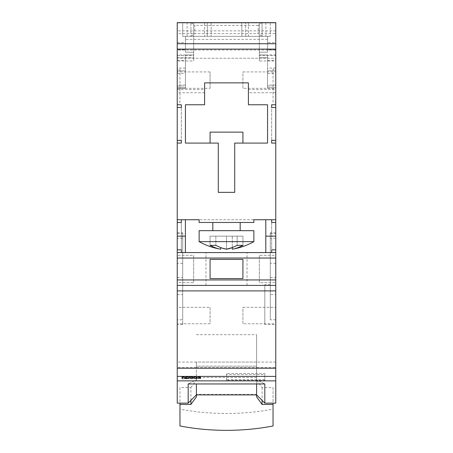 <?xml version="1.0" encoding="UTF-8"?>
<svg xmlns="http://www.w3.org/2000/svg" width="453" height="453" viewBox="0 0 453 453"><rect width="100%" height="100%" fill="white"/><g stroke="black" fill="none" stroke-linecap="round" stroke-linejoin="round"><path stroke-width="0.34" stroke-dasharray="2.27 1.7" d="M275.769 30.861L177.231 30.861L177.231 50.023L275.769 50.023L275.769 22.65L270.294 22.65L270.294 36.336L270.294 22.65L190.917 22.65L190.917 36.336L190.917 22.65L182.706 22.65L182.706 36.336L185.441 36.336L185.441 52.214L193.652 52.214L185.441 52.214L185.441 36.336L185.441 52.214L185.441 49.807L177.231 49.807L177.231 22.65L275.769 22.65L193.652 22.65L259.348 22.65L259.348 36.336L185.441 36.336L267.559 36.336L193.652 36.336L241.828 36.336L193.652 36.336L204.603 36.336L204.603 22.65L259.348 22.65L259.348 36.336L204.603 36.336M177.231 50.023L177.231 403.119M177.231 30.861L177.231 22.65L182.706 22.65L182.706 36.336L191.075 36.336L194.75 33.601L258.25 33.601L258.25 25.385L261.925 22.65M177.231 140.351L177.231 107.503L177.231 140.351L177.231 107.503L181.336 107.503L181.336 143.086L181.336 104.768L181.336 107.503L177.231 107.503L177.231 140.351L181.336 140.351M177.231 219.728L181.336 219.728L177.231 219.728L181.336 219.728L181.336 222.463L177.231 222.463L177.231 249.835L177.231 222.463L177.231 249.835L181.336 249.835L181.336 222.463L181.336 252.576L271.664 252.576L271.664 219.728L271.664 252.576L275.769 252.576L265.803 252.576L265.803 219.728L253.873 219.728L253.873 222.463L199.127 222.463L253.873 222.463L253.873 219.728L275.769 219.728L275.769 143.086L271.664 143.086L271.664 104.768L271.664 143.086L275.769 143.086L271.664 143.086M177.231 319.773L177.231 232.763L177.231 324.563L177.231 319.773L182.706 319.773L182.706 324.563L182.706 232.763L182.706 319.773M177.231 102.027L177.231 69.184L177.231 102.027L179.966 102.027L179.966 69.184L177.231 69.184M210.079 88.341L210.079 71.919L210.079 88.341L177.231 88.341L177.231 71.919L177.231 88.341L185.441 88.341L185.441 54.949L193.652 54.949L185.441 54.949L185.441 58.233L267.559 58.233L267.559 54.949L259.348 54.949L267.559 54.949L267.559 88.341L267.559 58.233L275.769 58.233L275.769 50.023M177.231 323.742L177.231 307.315L177.231 323.742L210.079 323.742L210.079 307.315L177.231 307.315M177.231 60.968L177.231 33.601L177.231 60.968L193.652 60.968L193.652 33.601L177.231 33.601M177.231 282.683L177.231 255.311L177.231 282.683L177.231 255.311L177.231 282.683L193.652 282.683L193.652 255.311L177.231 255.311L193.652 255.311L193.652 282.683L177.231 282.683M177.231 367.536L177.231 362.06L177.231 367.536L196.392 367.536L196.392 366.166L196.392 379.852L188.182 383.957L196.392 379.852L196.392 366.166L256.608 366.166L196.392 366.166L196.392 367.536L196.392 362.06L196.392 367.536L256.608 367.536L256.608 362.06L256.608 367.536L275.769 367.536L275.769 362.06L275.769 367.536M275.769 222.463L275.769 249.835L275.769 222.463L275.769 249.835L271.664 249.835L275.769 249.835L275.769 222.463L271.664 222.463M271.664 140.351L275.769 140.351L275.769 107.503L275.769 140.351L271.664 140.351L275.769 140.351L275.769 107.503L271.664 107.503M275.769 143.086L275.769 58.233L177.231 58.233L185.441 58.233L185.441 88.341L177.231 88.341M275.769 219.728L271.664 219.728L275.769 219.728L275.769 258.046L177.231 258.046M275.769 403.119L275.769 258.046M275.769 294.592L275.769 232.763L275.769 324.563L275.769 294.592L270.294 294.592L270.294 284.597L270.294 319.773L270.294 232.763L270.294 294.592M275.769 69.184L275.769 102.027L275.769 69.184L273.034 69.184L273.034 102.027L275.769 102.027M275.769 71.919L275.769 88.341L275.769 71.919L242.921 71.919L242.921 88.341L275.769 88.341M275.769 307.315L275.769 323.742L275.769 307.315L242.921 307.315L242.921 323.742L275.769 323.742M275.769 33.601L275.769 60.968L275.769 33.601L259.348 33.601L259.348 60.968L275.769 60.968M275.769 255.311L275.769 282.683L275.769 255.311L275.769 282.683L275.769 255.311L259.348 255.311L259.348 282.683L275.769 282.683L259.348 282.683L259.348 255.311L275.769 255.311M177.231 252.576L181.336 252.576L181.336 219.728L185.39 219.728L185.39 252.576L177.231 252.576L275.769 252.576M226.5 252.576L205.973 252.576L226.5 252.576M275.769 104.768L271.664 104.768M199.127 219.728L199.127 222.463L199.127 219.728L185.39 219.728L199.127 219.728L199.127 222.463L253.873 222.463L253.873 219.728L265.803 219.728L265.803 252.576L185.39 252.576L185.39 219.728L253.873 219.728M226.5 222.463L240.186 222.463L226.5 222.463M226.5 230.673L199.127 230.673L240.186 230.673L199.127 230.673L199.127 241.625L253.873 241.625L199.127 241.625L253.873 241.625L253.873 230.673L226.5 230.673M222.491 248.216L215.855 245.356C220.209 247.593 223.754 248.861 226.5 249.173L226.5 236.149L210.05 236.149L226.5 236.149L226.5 249.173C229.246 248.861 232.797 247.593 237.146 245.356L237.146 236.149L215.855 236.149L242.95 236.149L226.5 236.149L242.95 236.149L232.304 236.149L232.304 249.173C235.124 248.839 238.674 247.57 242.95 245.356L237.146 245.356L232.304 247.598L232.304 236.149L242.95 236.149L242.95 245.356C238.669 247.57 235.118 248.839 232.304 249.173C235.124 248.839 238.674 247.57 242.95 245.356L237.146 245.356L242.95 245.356L242.95 236.149L237.146 236.149L237.146 245.356C232.791 247.593 229.246 248.861 226.5 249.173L226.217 249.127M226.5 249.173L226.5 236.149L226.5 249.173C223.754 248.861 220.203 247.593 215.855 245.356L215.855 236.149L210.05 236.149L220.696 236.149L210.05 236.149L215.855 236.149L215.855 245.356L210.124 245.396M210.05 245.356L210.05 236.149L210.05 245.356L215.855 245.356L210.05 245.356L210.05 236.149L210.05 245.356C214.331 247.57 217.882 248.839 220.696 249.173C217.876 248.839 214.326 247.57 210.05 245.356C214.331 247.57 217.882 248.839 220.696 249.173C213.057 247.938 205.872 245.418 199.127 241.625M220.696 249.173L220.696 247.598M177.231 143.086L181.336 143.086M177.231 104.768L181.336 104.768M242.921 143.086L242.921 132.134L210.079 132.134L242.921 132.134L242.921 143.086L267.559 143.086L234.711 143.086L234.711 192.355L218.289 192.355L218.289 143.086L185.441 143.086L185.441 104.768L204.603 104.768L204.603 82.871L248.397 82.871L248.397 104.768L267.559 104.768L267.559 143.086L234.711 143.086L234.711 192.355L218.289 192.355L218.289 143.086L185.441 143.086L185.441 104.768L204.603 104.768L204.603 82.871L248.397 82.871L248.397 104.768L267.559 104.768L267.559 143.086L267.559 104.768L248.397 104.768L248.397 82.871L204.603 82.871L204.603 104.768L185.441 104.768L185.441 143.086L218.289 143.086L218.289 192.355L234.711 192.355L234.711 143.086L242.921 143.086L242.921 132.134L210.079 132.134L210.079 143.086M226.5 285.418L205.973 285.418L226.5 285.418M177.231 285.418L275.769 285.418M177.231 290.894L275.769 290.894M275.769 380.86L177.231 380.86M190.917 400.378L190.917 387.57L179.966 387.57L179.966 409.138A198.454 156.381 0 0 0 226.5 413.498A198.454 156.381 0 0 0 273.034 409.138L273.034 387.57L262.083 387.57L256.608 380.095L256.608 334.688L256.608 383.957L256.608 379.852L264.818 383.957L264.818 403.119M196.392 394.359L196.392 394.908L196.392 394.359L256.608 394.359L256.608 394.908L256.608 366.166L256.608 379.852L264.818 383.957L188.182 383.957L188.182 403.119M226.5 380.395L226.5 373.51L264.818 373.51L264.818 380.395L264.818 374.563L226.5 374.563L226.5 380.395L264.818 380.395M264.818 379.563L226.5 379.563M181.868 377.525L181.947 377.094L186.098 376.76L200.611 376.777L200.532 377.287L196.687 377.564L195.979 377.089L189.903 377.383L186.472 377.089L182.316 377.542L181.868 377.525L181.868 377.111M186.472 377.491L186.472 377.932L185.764 377.536L181.84 377.825L181.84 378.674L182.287 378.685L186.472 378.227L196.93 378.221L200.719 377.966L200.719 377.519L182.287 378.119L181.84 378.108L181.919 377.394L200.719 377.519M186.472 377.932L200.537 377.932L200.537 377.491M186.574 378.074L186.574 378.634L182.587 378.895L200.724 378.663L200.724 378.102L186.393 378.079L200.724 378.102M182.406 378.289L182.406 378.872L182.587 378.312M186.574 378.634L200.543 378.634L200.543 378.074M210.079 259.416L242.921 259.416L242.921 278.578L210.079 278.578L210.079 259.416L242.921 259.416L242.921 278.578L210.079 278.578L210.079 259.416L210.079 278.578L242.921 278.578L242.921 259.416L210.079 259.416M204.603 22.65L241.828 22.65L177.231 22.65L177.231 55.498L193.652 55.498L193.652 52.214L193.652 57.684L185.441 57.684L185.441 87.797L185.441 57.684L177.231 57.684L177.231 49.807L185.441 49.807L185.441 42.61L177.231 42.61M259.348 55.498L259.348 52.214L259.348 54.949L259.348 52.214L267.559 52.214L259.348 52.214L259.348 55.498L275.769 55.498L275.769 22.65L275.769 42.61L267.559 42.61L267.559 36.336L270.294 36.336L262.083 36.336L262.083 22.65L262.083 36.336L191.075 36.336M267.559 42.61L267.559 49.807L275.769 49.807L267.559 49.807L267.559 52.214L267.559 36.336L267.559 52.214L267.559 36.336L185.441 36.336L185.441 42.61M275.769 42.61L275.769 70.827L267.559 70.827L267.559 87.797L275.769 87.797L275.769 55.498M275.769 70.827L267.559 70.827L275.769 70.827L275.769 87.797L267.559 87.797L267.559 70.827L275.769 70.827M177.231 55.498L177.231 87.797L177.231 70.827L185.441 70.827L177.231 70.827L185.441 70.827L177.231 70.827L177.231 57.684L193.652 57.684L193.652 55.498M177.231 107.503L181.336 107.503M177.231 236.149L177.231 222.463L181.336 222.463L181.336 249.835L177.231 249.835L177.231 236.149L185.39 236.149L185.39 252.576M185.39 236.149L185.39 219.728M265.803 252.576L265.803 236.149L275.769 236.149M265.803 219.728L265.803 236.149M275.769 249.835L271.664 249.835M215.855 236.149L215.855 245.356L215.855 236.149M237.146 236.149L237.146 245.356L237.146 236.149M242.95 236.149L242.95 245.356L242.95 236.149M177.231 222.463L181.336 222.463M177.231 249.835L181.336 249.835M275.769 140.351L275.769 107.503M226.5 373.51L226.5 374.563M264.818 374.563L264.818 373.51M181.868 376.879L200.611 376.777M200.611 376.653L200.611 376.998L196.687 377.207L195.979 376.868L181.868 377.179M189.462 377.066L189.462 377.366L189.462 377.066M196.245 377.196L196.245 377.547M186.206 377.202L186.206 377.553L186.206 377.202M186.206 377.479L186.206 377.915M181.84 378.108L181.84 378.674M181.84 377.406L181.84 377.825L181.84 377.406M186.206 377.898L186.206 378.431M186.206 377.74L186.206 378.244M196.755 377.728L196.755 378.227M275.769 362.06L177.231 362.06M196.392 394.908L196.392 396.947M264.818 324.563L264.818 284.597L264.818 324.563L275.769 324.563M270.294 284.597L264.818 284.597M273.034 102.027L273.034 69.184M242.921 88.341L242.921 71.919M242.921 323.742L242.921 307.315M259.348 60.968L259.348 33.601M259.348 282.683L259.348 255.311L259.348 282.683M179.966 69.184L179.966 102.027M210.079 71.919L177.231 71.919M210.079 307.315L210.079 323.742M193.652 33.601L193.652 60.968M193.652 255.311L193.652 282.683L193.652 255.311M179.966 387.57L179.966 403.119M190.917 387.57L196.392 380.095M256.608 377.508L196.392 377.508M256.608 380.095L256.608 396.947M256.608 394.908L256.608 394.359M262.083 387.57L262.083 400.378M273.034 387.57L273.034 403.119M273.034 409.138L273.034 425.99M179.966 425.99L179.966 409.138M191.075 22.65L194.75 25.385L194.75 33.601M211.172 36.336L259.348 36.336L211.172 36.336L259.348 36.336L259.348 22.65L259.348 36.336L259.348 22.65L259.348 36.336L207.338 36.336L211.172 36.336L207.338 36.336L211.172 36.336L211.172 22.65L207.338 22.65L259.348 22.65L259.348 36.336L259.348 22.65L211.172 22.65L211.172 36.336M245.662 36.336L241.828 36.336L245.662 36.336L245.662 22.65L241.828 22.65L245.662 22.65L245.662 36.336M261.925 36.336L258.25 33.601M267.559 52.214L259.348 52.214L267.559 52.214M193.652 22.65L193.652 36.336L193.652 22.65M193.652 52.214L185.441 52.214L193.652 52.214M177.231 87.797L185.441 87.797L177.231 87.797M267.559 57.684L259.348 57.684L267.559 57.684M207.338 36.336L207.338 22.65L207.338 36.336M248.397 22.65L248.397 36.336M275.769 376.403L177.231 376.403M177.231 368.221L275.769 368.221M177.231 279.943L275.769 279.943M275.769 92.729L248.397 92.729M204.603 92.729L177.231 92.729M248.397 89.592L275.769 89.592M177.231 89.592L204.603 89.592M267.559 39.36L185.441 39.36M182.316 377.19L182.316 377.542M189.903 377.077L189.903 377.383M196.687 377.207L196.687 377.564M200.532 377.004L200.532 377.287M185.764 377.19L185.764 377.536M181.919 377.394L181.919 377.808M182.287 378.119L182.287 378.685M186.132 377.904L186.132 378.442M186.472 377.728L186.472 378.227M196.93 377.723L196.93 378.221M186.393 378.079L186.393 378.64M196.687 378.312L196.687 378.895M196.874 378.306L196.874 378.895M275.769 238.238L270.294 238.238M275.769 319.773L270.294 319.773M270.294 277.508L275.769 277.508M275.769 263.284L270.294 263.284M270.294 233.567L275.769 233.567M177.231 277.508L182.706 277.508M177.231 294.592L182.706 294.592M182.706 238.238L177.231 238.238M177.231 233.567L182.706 233.567M182.706 263.284L177.231 263.284M258.25 25.385L194.75 25.385M265.917 22.65L265.917 36.336M275.769 54.949L259.348 54.949M193.652 54.949L177.231 54.949M187.083 36.336L187.083 22.65M177.231 86.025L185.441 86.025M185.441 85.056L177.231 85.056M177.231 73.562L185.441 73.562M185.441 68.086L177.231 68.086M177.231 60.425L185.441 60.425M267.559 86.025L275.769 86.025M267.559 60.425L275.769 60.425M275.769 68.086L267.559 68.086M267.559 73.562L275.769 73.562M275.769 85.056L267.559 85.056M241.828 36.336L241.828 22.65L241.828 36.336M205.973 285.418L205.973 252.576L205.973 285.418M247.027 285.418L247.027 252.576L247.027 285.418M212.814 222.463L212.814 230.673M240.186 222.463L240.186 230.673M232.304 249.173C239.943 247.938 247.128 245.418 253.873 241.625M200.792 377.508L200.792 377.955M182.321 378.295L182.321 378.884M200.804 378.091L200.804 378.651M275.769 232.763L270.294 232.763M182.706 324.563L177.231 324.563M177.231 232.763L182.706 232.763M196.392 334.688L256.608 334.688M256.608 362.06L196.392 362.06"/><path stroke-width="0.68" d="M185.39 252.576L185.39 236.149L177.231 236.149L177.231 285.418L275.769 285.418L275.769 403.119L264.818 403.119L264.818 383.957L188.182 383.957L188.182 403.119L177.231 403.119L177.231 285.418M177.231 104.768L177.231 107.503L181.336 107.503L181.336 104.768L177.231 104.768L177.231 22.65L275.769 22.65L275.769 104.768L271.664 104.768L271.664 107.503L275.769 107.503L275.769 104.768M177.231 143.086L181.336 143.086L181.336 140.351L177.231 140.351L177.231 222.463L181.336 222.463L181.336 219.728L181.336 222.463M265.803 252.576L265.803 236.149L275.769 236.149L275.769 285.418M242.921 278.578L242.921 259.416L210.079 259.416L210.079 278.578L242.921 278.578M275.769 236.149L275.769 140.351L271.664 140.351L271.664 143.086L275.769 143.086M275.769 252.576L177.231 252.576M181.336 249.835L181.336 252.576L181.336 249.835L177.231 249.835M177.231 219.728L199.127 219.728L199.127 222.463L253.873 222.463L253.873 219.728L275.769 219.728M275.769 107.503L275.769 140.351M177.231 107.503L177.231 140.351M234.711 143.086L267.559 143.086L267.559 104.768L248.397 104.768L248.397 82.871L204.603 82.871L204.603 104.768L185.441 104.768L185.441 143.086L218.289 143.086L218.289 192.355L234.711 192.355L234.711 143.086M271.664 143.086L271.664 140.351M271.664 107.503L271.664 104.768M271.664 252.576L271.664 249.835L271.664 252.576M271.664 222.463L271.664 219.728L271.664 222.463L275.769 222.463M275.769 249.835L271.664 249.835M265.803 236.149L265.803 219.728M185.39 219.728L185.39 236.149M177.231 236.149L177.231 222.463M226.5 230.673L253.873 230.673L253.873 241.625L199.127 241.625L199.127 230.673L226.5 230.673M232.304 249.173L232.304 247.598L226.5 249.173C229.246 248.861 232.797 247.593 237.146 245.356L242.95 245.356C238.669 247.57 235.118 248.839 232.304 249.173C239.943 247.938 247.128 245.418 253.873 241.625M226.217 249.127L222.491 248.216M220.696 247.598L220.696 249.173C217.876 248.839 214.326 247.57 210.05 245.356L215.855 245.356C220.209 247.593 223.754 248.861 226.5 249.173M181.336 104.768L181.336 107.503M181.336 140.351L181.336 143.086M210.079 143.086L210.079 132.134L242.921 132.134L242.921 143.086M177.231 290.894L275.769 290.894M177.231 380.86L275.769 380.86M262.083 400.378L262.083 404.421L256.608 396.947L256.608 383.957L256.608 394.908L264.818 403.119M196.392 383.957L196.392 394.908L196.392 383.957M190.917 400.378L190.917 404.421L179.966 404.421L179.966 425.99A198.454 156.381 180 0 0 226.5 430.35A198.454 156.381 180 0 0 273.034 425.99L273.034 404.421L262.083 404.421M179.966 403.119L179.966 404.421M188.182 403.119L196.392 394.908L196.392 396.947L190.917 404.421M273.034 403.119L273.034 404.421M275.769 279.943L177.231 279.943M177.231 258.046L275.769 258.046M177.231 49.117L275.769 49.117M275.769 43.731L177.231 43.731M177.231 22.741L275.769 22.741M275.769 368.221L177.231 368.221M177.231 376.403L275.769 376.403M240.186 230.673L240.186 222.463M220.696 249.173C213.057 247.938 205.872 245.418 199.127 241.625M212.814 230.673L212.814 222.463M196.392 394.908L256.608 394.908"/></g></svg>
